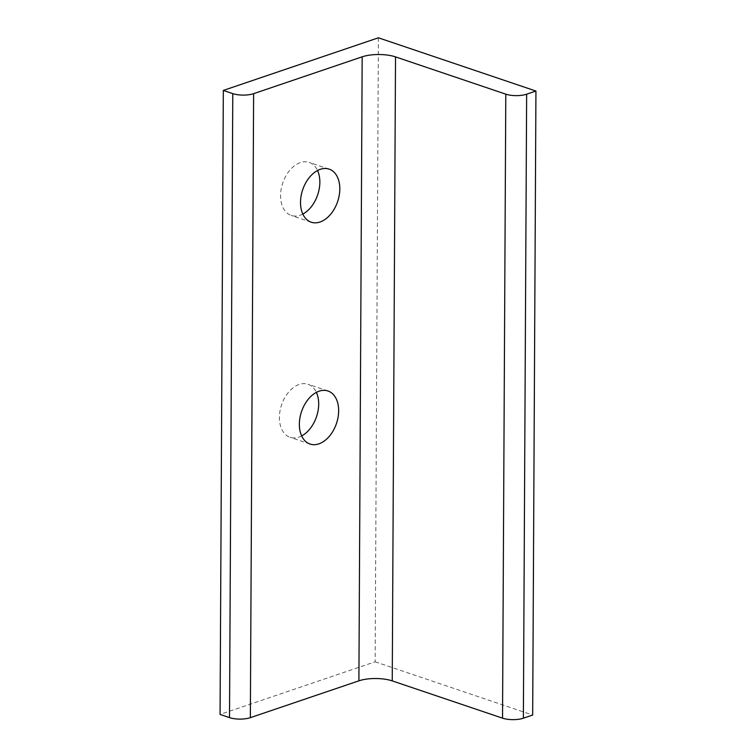 <?xml version="1.0" encoding="UTF-8"?>
<svg xmlns="http://www.w3.org/2000/svg" width="756" height="756" viewBox="0 0 756 756"><rect width="100%" height="100%" fill="white"/><g stroke="black" fill="none" stroke-linecap="round" stroke-linejoin="round"><path stroke-width="0.57" stroke-dasharray="3.78 2.83" d="M302.825 214.071A28 18.446 -71.3 0 1 291.249 215.441A28 18.446 -71.3 0 1 280.57 195.577A28 18.446 -71.3 0 1 309.176 162.389A28 18.446 -71.3 0 1 317.548 170.506M301.663 435.928A28 18.446 -71.3 0 1 290.087 437.308A28 18.446 -71.3 0 1 279.408 417.444A28 18.446 -71.3 0 1 308.013 384.256A28 18.446 -71.3 0 1 316.386 392.373M378.406 37.8L375.137 661.802L220.062 714.429M375.137 661.802L532.678 715.044M329.134 169.127L309.176 162.389M327.972 390.994L308.013 384.256M310.036 444.055L290.087 437.308M311.198 222.188L291.249 215.441"/><path stroke-width="1.13" d="M317.548 170.506A28 18.446 -71.3 0 1 319.854 182.243A28 18.446 -71.3 0 1 302.825 214.071M339.813 188.991A28 18.446 108.7 0 0 329.134 169.127A28 18.446 108.7 0 0 300.519 202.324A28 18.446 108.7 0 0 311.198 222.188A28 18.446 108.7 0 0 339.813 188.991M316.386 392.373A28 18.446 -71.3 0 1 318.692 404.11A28 18.446 -71.3 0 1 301.663 435.928M338.65 410.858A28 18.446 108.7 0 0 327.972 390.994A28 18.446 108.7 0 0 299.357 424.192A28 18.446 108.7 0 0 310.036 444.055A28 18.446 108.7 0 0 338.65 410.858M535.938 91.041L378.406 37.8L223.322 90.427L220.062 714.429L229.512 717.624A14.742 4.99 -179.7 0 0 250.349 717.661L358.902 680.825A23.578 7.985 -179.7 0 1 392.251 680.891L502.532 718.162A14.742 4.99 -179.7 0 0 523.369 718.2L532.678 715.044L535.938 91.041L526.639 94.198A14.742 4.99 -179.7 0 1 505.792 94.16L502.532 718.162M223.322 90.427L232.782 93.621L229.512 717.624M505.792 94.16L395.52 56.889A23.578 7.985 -179.7 0 0 362.171 56.823L253.619 93.668A14.742 4.99 -179.7 0 1 232.782 93.621M253.619 93.668L250.349 717.661M362.171 56.823L358.902 680.825M395.52 56.889L392.251 680.891M526.639 94.198L523.369 718.2"/></g></svg>
